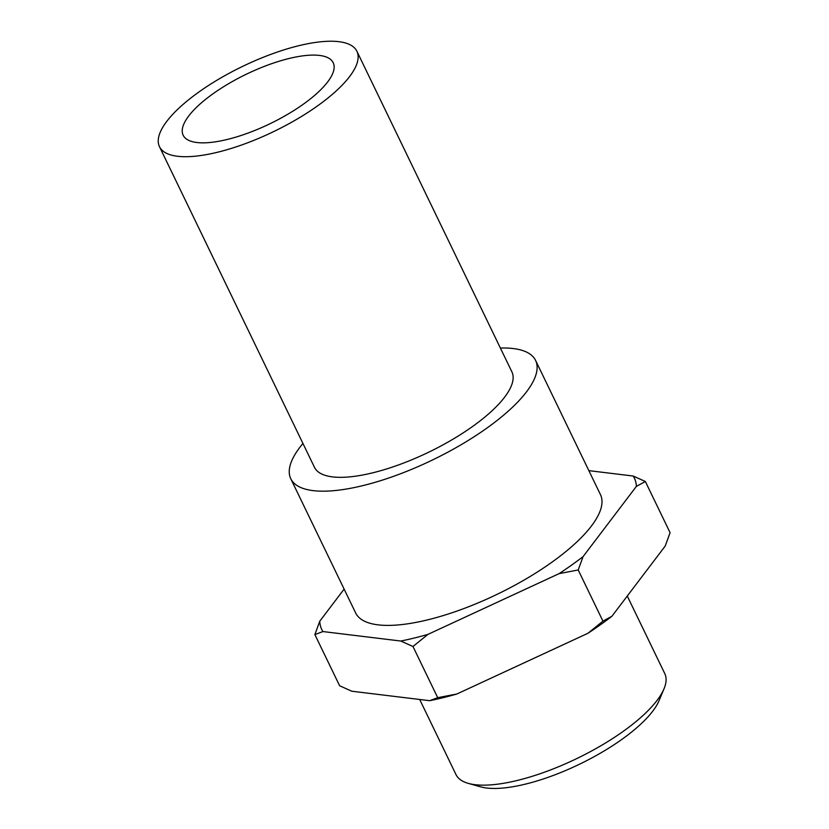 <?xml version="1.0" encoding="UTF-8"?>
<svg xmlns="http://www.w3.org/2000/svg" width="829" height="829" viewBox="0 0 829 829"><rect width="100%" height="100%" fill="white"/><g stroke="black" fill="none" stroke-linecap="round" stroke-linejoin="round"><path stroke-width="1.24" d="M627.273 596.03L664.785 673.625A115.956 38.186 154.2 0 1 664.019 688.785A115.956 38.186 154.2 0 1 622.776 731.675A115.956 38.186 154.2 0 1 468.333 783.384A115.956 38.186 154.2 0 1 455.981 774.555L419.692 699.479M664.019 688.785L659.107 700.546A105.77 34.828 154.2 0 1 621.481 739.675A105.77 34.828 154.2 0 1 480.613 786.835L468.333 783.384M500.374 348.035A135.956 44.776 154.2 0 1 535.586 360.418A135.956 44.776 154.2 0 1 486.333 428.489A135.956 44.776 154.2 0 1 290.782 478.758A135.956 44.776 154.2 0 1 302.948 443.474M535.586 360.418L600.465 494.633A135.956 44.776 154.2 0 1 551.212 562.704A135.956 44.776 154.2 0 1 355.662 612.973L290.782 478.758M317.186 106.143A109.635 36.103 154.2 0 1 159.479 146.692A109.635 36.103 154.2 0 1 199.198 91.791A109.635 36.103 154.2 0 1 356.895 51.253A109.635 36.103 154.2 0 1 317.186 106.143M356.895 51.253L511.897 371.869A109.635 36.103 154.2 0 1 472.178 426.769A109.635 36.103 154.2 0 1 314.471 467.307L159.479 146.692M213.354 93.522A83.325 27.44 154.2 0 1 333.206 62.703A83.325 27.44 154.2 0 1 303.02 104.423A83.325 27.44 154.2 0 1 183.168 135.241A83.325 27.44 154.2 0 1 213.354 93.522M583.077 556.611A173.665 57.191 154.2 0 1 571.513 565.171A173.665 57.191 154.2 0 1 559.109 573.627L578.207 569.969L583.077 556.611L636.371 486.395L645.345 481.504L633.18 476.033L588.87 470.644M645.345 481.504L670.091 532.684L665.21 546.042L611.916 616.258L602.942 621.149L587.948 633.273L456.8 694.028L437.712 697.676L429.64 700.692L351.786 691.22L339.621 685.749L314.875 634.579L322.947 631.563L400.801 641.035L412.966 646.506L427.961 634.372L559.109 573.627M611.916 616.258A173.665 57.191 154.2 0 1 600.341 624.817A173.665 57.191 154.2 0 1 587.948 633.273M602.942 621.149L578.207 569.969M344.128 589.098L319.756 621.211L314.875 634.579M437.712 697.676L412.966 646.506M456.8 694.028A173.665 57.191 154.2 0 1 429.64 700.692M322.947 631.563A173.665 57.191 154.2 0 1 319.756 621.211M427.961 634.372A173.665 57.191 154.2 0 1 400.801 641.035M633.18 476.033A173.665 57.191 154.2 0 1 636.371 486.395"/></g></svg>
